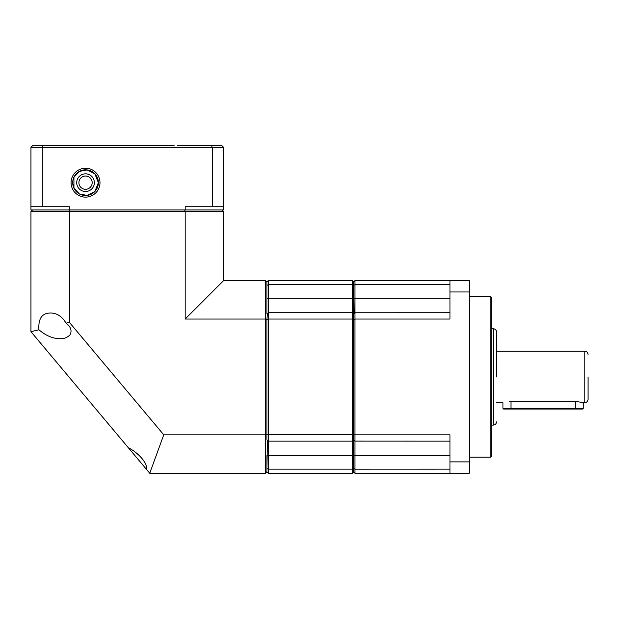 <?xml version="1.0" encoding="UTF-8"?>
<svg xmlns="http://www.w3.org/2000/svg" width="619" height="619" viewBox="0 0 619 619"><rect width="100%" height="100%" fill="white"/><g stroke="black" fill="none" stroke-linecap="round" stroke-linejoin="round"><path stroke-width="0.93" d="M73.847 177.351L79.425 171.37L87.163 169.931L94.869 173.846L98.382 182.667L94.885 191.48L87.163 195.411L79.418 193.956L73.839 187.975M73.359 186.752L72.694 182.667A12.844 12.844 0 0 1 85.538 169.823A12.844 12.844 0 0 1 98.382 182.667A12.844 12.844 0 0 1 85.538 195.511A12.844 12.844 0 0 1 72.694 182.667M72.996 179.889L73.359 178.574M99.984 182.667A14.446 14.446 0 0 1 85.538 197.121A14.446 14.446 0 0 1 71.084 182.667A14.446 14.446 0 0 1 85.538 168.221A14.446 14.446 0 0 1 99.984 182.667M174.643 145.898L171.803 145.744L174.643 145.898M30.95 147.345L32.552 145.744L42.935 145.744L42.324 147.345L42.324 206.746L69.39 206.746L69.39 209.957L223.606 209.957L223.606 147.345L30.95 147.345L30.95 206.746L42.324 206.746M185.166 209.957L185.166 206.746L212.232 206.746L212.232 147.345L211.621 145.744L177.483 145.744M30.95 206.746L30.95 209.957L69.39 209.957M212.232 206.746L223.606 206.746M171.803 145.744L42.935 145.744M211.621 145.744L222.004 145.744L223.606 147.345M496.539 376.932L496.539 331.977L496.539 376.932M588.05 376.932L588.05 399.41L588.05 376.932M490.759 296.656L491.718 297.623L491.718 456.242L490.759 457.201L490.759 296.656L469.248 296.656M510.985 401.329L510.985 409.043L503.603 409.043L502.961 408.401L575.206 408.401L575.206 401.329L510.985 401.329C500.632 402.737 500.632 402.737 510.985 401.329L509.406 401.383M575.206 401.329L583.237 402.621L583.237 408.401L575.206 408.401L575.206 409.043L582.595 409.043L583.237 408.401M267.331 313.624L266.951 319.404L268.236 319.04L268.236 312.711L266.951 313.995L266.951 285.374L268.236 284.701L268.236 280.6L266.951 281.885L266.951 298.265L268.236 298.265L268.236 284.701L352.366 284.701L352.366 298.265L353.65 298.265L353.65 285.374L354.935 284.678L354.935 280.6L353.65 281.885L353.65 471.972L354.935 473.256L354.935 455.599L353.681 455.599L353.681 468.521L354.935 469.179L449.982 469.156M353.681 468.521L352.366 469.156L268.236 469.156L266.951 468.482L266.951 471.972L268.236 473.256L268.236 455.599L266.951 455.599L266.951 468.482L267.331 440.233M352.366 473.256L353.65 471.972L353.65 439.861L352.366 441.146L352.366 455.599L268.236 455.599L268.236 441.146L352.366 441.146L353.681 439.861L353.681 455.599L352.366 455.599L352.366 473.256L268.236 473.256M353.681 439.861L354.935 441.115L354.935 434.817L353.65 434.461L266.951 434.461L266.951 439.861L268.236 441.146L268.236 319.04L352.366 319.04L352.366 312.711L268.236 312.711L268.236 298.265L352.366 298.265L352.366 312.711L353.65 313.995L352.366 312.711M354.935 319.04L354.935 434.817L449.982 434.817L449.982 461.882L469.248 461.882L469.248 291.975L449.982 291.975L449.982 319.04L354.935 319.04L354.935 312.742L353.65 313.995L353.65 319.404L354.935 319.04M353.681 285.336L354.053 313.624M469.248 461.882L469.248 473.256L354.935 473.256M354.935 441.115L449.982 441.146M449.982 312.711L354.935 312.742M469.248 291.975L469.248 280.6L354.935 280.6M354.935 284.678L449.982 284.701M449.982 461.882L449.982 473.256M354.935 441.146L354.935 455.599L449.982 455.599M449.982 280.6L449.982 291.975M354.935 284.701L354.935 312.711M510.985 409.043L575.206 409.043M266.951 319.404L266.951 434.461M352.366 441.146L352.366 319.04L353.65 319.404L353.65 439.861M352.366 280.6L353.65 281.885L353.65 285.374L352.366 284.701L352.366 280.6L268.236 280.6M449.982 298.265L353.65 298.265L353.65 313.995M266.951 471.655L265.35 473.256L149.752 473.256L30.95 331.676L30.95 211.566L32.552 209.957M59.911 338.725C52.723 338.57 45.729 335.591 38.927 329.795C38.169 318.808 41.891 313.222 50.1 313.036C56.561 312.835 61.877 316.208 66.047 323.141C70.814 326.724 72.152 330.608 70.055 334.809C67.301 337.603 63.919 338.91 59.911 338.725M92.177 182.667A6.639 6.639 0 0 0 85.538 176.028A6.639 6.639 0 0 0 78.899 182.667A6.639 6.639 0 0 0 85.538 189.306A6.639 6.639 0 0 0 92.177 182.667M85.538 191.495A8.828 8.828 0 0 0 94.367 182.667A8.828 8.828 0 0 0 85.538 173.838A8.828 8.828 0 0 0 76.71 182.667A8.828 8.828 0 0 1 85.538 173.838A8.828 8.828 0 0 1 94.367 182.667A8.828 8.828 0 0 1 85.538 191.495A8.828 8.828 0 0 1 76.71 182.667A8.828 8.828 0 0 0 85.538 191.495M30.95 211.566L185.166 211.566L185.166 319.04L265.35 319.04L265.35 280.6L223.606 280.6L223.606 211.566L222.004 209.957M126.694 445.781L128.35 447.754C135.553 451.058 147.794 461.828 146.595 469.496M266.951 434.368L265.35 434.817L163.749 434.817L69.39 322.367L69.39 211.566L69.839 209.957M223.606 211.566L185.166 211.566L184.717 209.957M185.166 319.04L223.606 280.6M265.35 280.6L266.951 282.21M266.951 319.489L265.35 319.04L265.35 473.256M163.749 434.817L149.752 473.256M38.927 329.795L30.95 331.676M69.39 322.367L66.047 323.141M73.932 188.176L73.932 177.158M491.718 425.091L493.328 425.091L493.328 328.766C495.27 328.96 496.345 330.028 496.539 331.977M583.237 402.621L584.839 402.621L584.839 351.244C586.789 351.437 587.857 352.505 588.05 354.455M490.759 457.201L469.248 457.201M502.961 408.401L502.961 402.621L496.539 402.621M493.328 328.766L491.718 328.766M493.328 425.091C495.27 424.897 496.345 423.829 496.539 421.879M584.839 351.244L496.539 351.244M584.839 402.621C586.789 402.42 587.857 401.352 588.05 399.41"/></g></svg>
